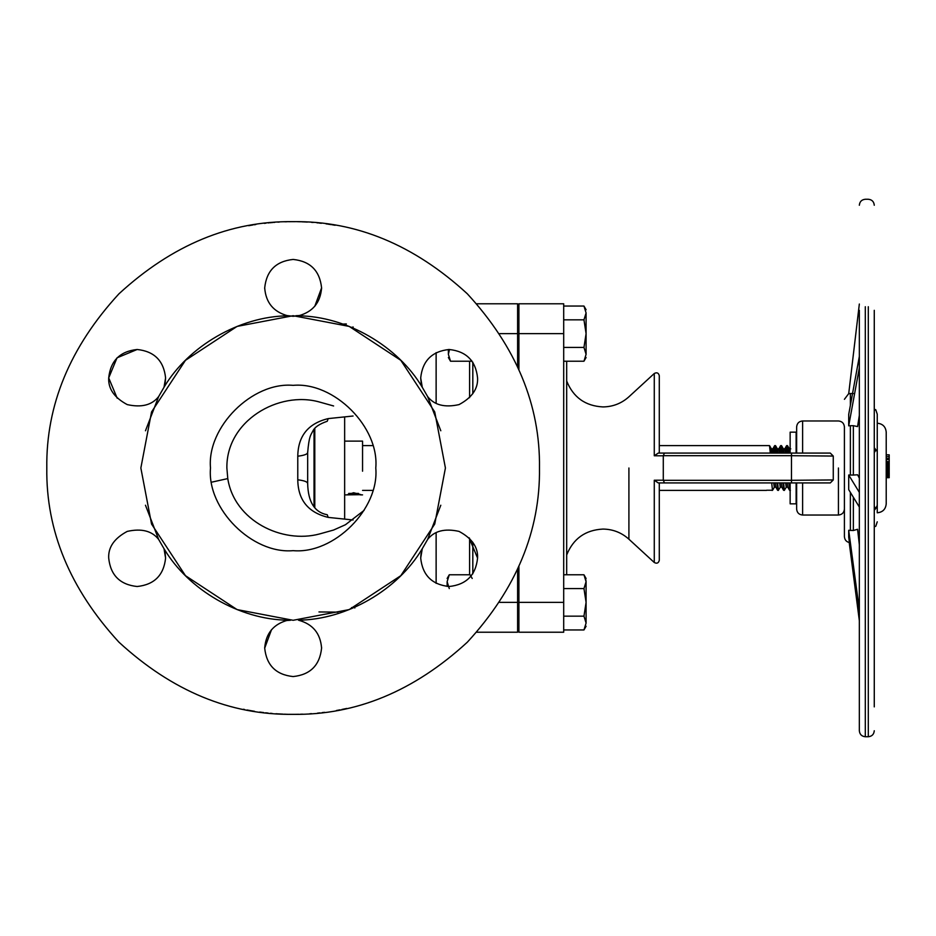 <?xml version="1.0" encoding="UTF-8"?>
<svg xmlns="http://www.w3.org/2000/svg" width="936" height="936" viewBox="0 0 936 936"><rect width="100%" height="100%" fill="white"/><g stroke="black" fill="none" stroke-linecap="round" stroke-linejoin="round"><path stroke-width="1.4" d="M299.941 315.49L295.811 315.736L298.467 315.806C312.764 311.945 320.463 302.632 321.586 287.878C319.773 270.726 310.296 261.238 293.144 259.436C275.991 261.238 266.503 270.726 264.701 287.878C265.812 302.632 273.523 311.945 287.808 315.806L286.346 315.49M321.575 288.686L321.586 287.878C319.773 270.726 310.296 261.238 293.144 259.436C275.991 261.238 266.503 270.726 264.701 287.878L264.712 288.686M427.6 396.525C434.257 405.101 444.74 407.792 459.05 404.598C471.966 397.66 478.144 388.779 477.571 377.933C475.769 360.781 466.292 351.304 449.14 349.491C431.987 351.304 422.499 360.781 420.697 377.933L422.276 387.293L427.6 396.525L440.797 430.771M477.571 377.933C475.769 360.781 466.292 351.304 449.14 349.491C431.987 351.304 422.499 360.781 420.697 377.933L421.188 383.21M422.276 548.707L420.697 558.067C422.499 575.219 431.987 584.696 449.14 586.509C466.292 584.696 475.769 575.219 477.571 558.067C478.144 547.221 471.966 538.34 459.05 531.402C444.74 528.208 434.257 530.899 427.6 539.475L422.276 548.707C397.812 590.031 346.484 619.655 298.467 620.194L300.082 620.545M421.024 553.714L420.697 558.067C422.499 575.219 431.987 584.696 449.14 586.509C466.292 584.696 475.769 575.219 477.571 558.067L469.076 537.79M286.194 620.545L290.464 620.264L287.808 620.194C273.523 624.055 265.812 633.368 264.701 648.121C266.503 665.274 275.991 674.762 293.144 676.564C310.296 674.762 319.773 665.274 321.586 648.121C320.463 633.368 312.764 624.055 298.467 620.194L299.941 620.51M264.712 647.314L264.701 648.121C266.503 665.274 275.991 674.762 293.144 676.564C310.296 674.762 319.773 665.274 321.586 648.121L321.575 647.314M286.346 620.51L287.808 620.194C239.791 619.655 188.475 590.031 164.011 548.707L158.675 539.475C152.018 530.899 141.535 528.208 127.226 531.402C114.309 538.34 108.143 547.221 108.705 558.067C110.518 575.219 119.995 584.696 137.147 586.509C154.3 584.696 163.777 575.219 165.59 558.067L164.011 548.707L158.675 539.475L145.478 505.229M165.59 558.067C163.777 575.219 154.3 584.696 137.147 586.509C119.995 584.696 110.518 575.219 108.705 558.067C110.518 575.219 119.995 584.696 137.147 586.509C154.3 584.696 163.777 575.219 165.59 558.067L165.099 552.79M145.478 430.771L158.675 396.525L164.011 387.293L165.59 377.933C163.777 360.781 154.3 351.304 137.147 349.491C119.995 351.304 110.518 360.781 108.705 377.933C108.143 388.779 114.309 397.66 127.226 404.598C141.535 407.792 152.018 405.101 158.675 396.525L164.011 387.258C188.475 345.969 239.791 316.345 287.808 315.806M165.251 382.286L165.59 377.933C163.777 360.781 154.3 351.304 137.147 349.491C119.995 351.304 110.518 360.781 108.705 377.933L117.199 398.209M46.8 468C45.958 405.124 70.001 347.069 118.954 293.81C172.212 244.869 230.268 220.814 293.144 221.656C356.008 220.814 414.075 244.869 467.333 293.81C516.274 347.069 540.329 405.124 539.475 468C540.329 530.876 516.274 588.931 467.333 642.19C414.075 691.131 356.008 715.186 293.144 714.343C230.268 715.186 172.212 691.131 118.954 642.19C70.001 588.931 45.958 530.876 46.8 468M140.856 468L151.55 411.945L185.457 360.325L237.089 326.407L293.144 315.713L349.198 326.407L400.819 360.325L434.737 411.945L445.419 468L434.737 524.055L400.819 575.675L349.198 609.593L293.144 620.287L237.089 609.593L185.457 575.675L151.55 524.055L140.856 468M298.467 315.806C346.484 316.345 397.812 345.969 422.276 387.293M375.781 468C379.478 508.891 334.023 554.334 293.144 550.649C252.252 554.334 206.797 508.891 210.495 468C206.797 427.108 252.252 381.666 293.144 385.351C334.023 381.666 379.478 427.108 375.781 468C379.478 508.891 334.023 554.334 293.144 550.649C252.252 554.334 206.797 508.891 210.495 468C206.797 427.108 252.252 381.666 293.144 385.351C334.023 381.666 379.478 427.108 375.781 468M440.797 505.229L427.6 539.475M254.498 711.29L252.065 710.892L254.498 711.29M253.679 711.161L252.989 711.044M246.999 709.979L247.63 710.096M247.923 710.155L247.315 710.038M247.432 710.061L252.065 710.892L247.432 710.061M243.418 709.266L244.553 709.5M259.88 712.085L262.302 712.401M263.613 712.565L260.922 712.226M262.536 712.436L259.728 712.062M265.625 712.799L268.082 713.057M271.112 713.349L270.364 713.29M270.75 713.326L272.154 713.443M276.155 713.758L277.711 713.852M276.529 713.782L275.933 713.735M278.203 713.887L276.81 713.794M277.454 713.84L278.519 713.911M278.472 713.899L279.782 713.981M282.847 714.121L278.624 713.911M279.922 713.981L283 714.133M294.606 714.332L297.964 714.297M297.203 714.308L298.701 714.273M290.043 714.32L289.06 714.308M284.392 714.18L285.281 714.215M285.269 714.215L284.158 714.18M288.101 714.285L287.457 714.273M285.726 714.226L286.416 714.25M286.533 714.25L285.597 714.226M297.484 714.297L298.35 714.285M297.285 714.308L296.01 714.32M293.951 714.343L295.074 714.332M302.539 714.156L300.339 714.238M309.816 713.77L311.559 713.653M319.925 712.881L318.1 713.068M319.27 712.951L317.503 713.138M323.189 712.495L322.171 712.624M323.131 712.507L324.546 712.331M336.574 710.482L340.049 709.839L336.574 710.482M338.727 710.085L340.049 709.839M337.1 710.389L336.445 710.506M346.624 708.458L345.992 708.599M345.478 708.716L341.886 709.465M342.05 709.441L345.314 708.751M314.765 306.353L321.586 287.878M300.082 315.455L293.144 316.31L286.194 315.455M165.11 383.093L164.9 384.17M326.067 223.868L326.652 223.95M331.18 224.617L329.683 224.383M331.309 224.64L327.425 224.055L331.309 224.64M332.257 224.78L335.135 225.26L332.257 224.78M320.884 223.224L318.907 223.014M316.953 222.815L317.947 222.908M319.96 223.119L321.025 223.248L319.96 223.119M321.352 223.283L320.077 223.131L321.352 223.283M311.442 222.335L313.174 222.475M307.312 222.066L306.014 221.996M305.604 221.972L306.762 222.031M306.224 222.007L305.335 221.961M305.37 221.961L304.282 221.914M301.731 221.809L305.241 221.961M304.177 221.902L301.614 221.809M289.68 221.68L288.51 221.703M288.803 221.703L291.318 221.668M291.143 221.668L289.762 221.68M297.344 221.692L300.631 221.774M300.07 221.762L298.058 221.703M300.316 221.762L298.654 221.727M293.097 221.656L293.682 221.656M287.141 221.738L284.895 221.797L287.141 221.738M279.256 222.054L277.875 222.136M274.774 222.347L273.85 222.417M269.814 222.768L270.82 222.674M271.534 222.604L272.844 222.499M272.938 222.487L270.621 222.686M268.141 222.932L268.936 222.85M264.303 223.353L266.023 223.154M254.229 224.757L255.856 224.5M255.013 224.628L253.984 224.792M249.619 225.529L248.719 225.693M249.421 225.564L252.79 224.991M252.31 225.073L250.087 225.447M165.59 377.933C163.777 360.781 154.3 351.304 137.147 349.491C119.995 351.304 110.518 360.781 108.705 377.933L117.035 357.821L137.147 349.491M271.522 629.647L264.701 648.121M333.602 405.967L319.562 402.047C278.799 390.441 226.173 420.72 226.875 468L227.776 478.589C234.339 520.872 282.262 544.027 319.562 533.953L333.602 530.033L345.442 524.733L364.092 510.377M353.071 519.983L328.208 517.397C308.178 512.53 298.034 500 297.777 479.794L297.777 456.206C298.069 435.954 308.213 423.423 328.208 418.603L353.071 416.017M436.129 532.771L436.129 583.362M436.129 352.638L436.129 403.229M469.603 538.317L469.603 574.786M469.603 361.214L469.603 397.683M328.208 418.603L327.249 421.258C319.41 423.95 314.601 427.237 312.823 431.122C310.717 435.345 309.114 435.638 307.663 452.579L307.663 483.421C308.049 501.93 314.578 512.366 327.249 514.741L328.208 517.397M297.777 456.206C304.738 455.341 308.014 453.983 307.605 452.135M307.605 483.865C308.014 482.017 304.738 480.659 297.777 479.794M346.332 323.938L342.904 324.078M351.644 327.401L353.188 327.015M354.814 607.979L354.826 606.984M351.644 607.534L351.632 608.599M472.82 362.185L472.82 393.693M472.82 542.307L472.82 573.815M517.608 569.486L517.608 632.221L476.752 632.221M517.608 366.514L517.608 303.779L476.752 303.779M850.379 542.646C846.764 542.295 844.763 540.306 844.412 536.679L844.412 509.067C844.05 512.694 842.061 514.683 838.434 515.034L802.608 515.034C798.981 514.683 796.992 512.694 796.641 509.067L796.641 482.929M791.47 482.929L802.363 482.929M566.678 361.214L566.678 574.786M654.276 480.226L663.285 480.203L664.443 482.929L658.265 482.929L654.276 480.226L654.276 562.501L654.276 480.226M663.285 455.797L654.276 455.774L658.265 453.071L664.443 453.071L663.285 455.703L663.285 480.203M664.443 453.071L830.279 453.071L833.262 456.054L791.47 455.703L791.47 480.297L833.262 479.946L830.279 482.929L664.443 482.929M833.262 456.054L833.262 479.946M518.907 602.363L563.694 602.363L563.694 632.221L518.907 632.221L518.907 566.561M518.907 369.439L518.907 303.779L563.694 303.779L563.694 602.363M663.285 480.297L791.47 480.297L791.54 482.929M802.363 453.071L791.47 453.071M659.283 453.071L659.283 375.699L659.283 453.071M659.283 482.929L659.283 560.301L659.283 482.929M796.641 453.071L796.641 426.933C796.992 423.306 798.981 421.317 802.608 420.966L838.434 420.966C842.061 421.317 844.05 423.306 844.412 426.933M791.54 453.071L791.47 455.703L663.285 455.703M796.126 453.071L796.126 432.163L790.148 432.163L790.148 453.071M796.126 482.929L796.126 503.837L790.148 503.837L790.148 482.929M776.283 453.071L775.476 445.606L774.622 445.77L773.943 453.071M775.113 447.303L774.68 453.071M775.534 453.071L774.739 445.606M770.305 453.071L769.509 445.606L659.283 445.606M788.229 453.071L787.422 445.606L786.568 445.77L785.877 453.071M787.059 447.303L786.626 453.071M787.48 453.071L786.673 445.606M782.25 453.071L781.455 445.606L780.589 445.77L779.91 453.071M781.08 447.303L780.659 453.071M781.501 453.071L780.706 445.606M790.148 489.551L789.61 482.929M790.405 490.394L789.551 490.23L788.872 482.929M786.392 487.094L784.321 490.23L783.643 482.929M784.438 490.394L783.584 490.23L782.894 482.929M780.413 487.094L778.354 490.23L777.676 482.929M778.471 490.394L777.605 490.23L776.927 482.929M774.446 487.094L772.492 490.394L771.697 482.929M766.654 490.23L771.627 490.23M772.492 490.394L771.685 490.335M789.598 490.335L787.691 487.024L787.153 482.929M785.456 453.071L784.731 448.906L786.614 445.665M783.619 490.335L781.712 487.024L781.186 482.929M779.489 453.071L778.764 448.906L780.636 445.665M777.652 490.335L775.745 487.024L775.207 482.929M773.51 453.071L772.867 448.835L772.223 453.071M789.937 453.071L789.294 448.835L788.65 453.071M787.796 487.165L786.193 487.024L785.655 482.929M783.958 453.071L783.315 448.835L782.672 453.071M781.829 487.165L780.226 487.024L779.688 482.929M777.991 453.071L777.348 448.835L776.704 453.071M775.85 487.165L774.247 487.024L773.721 482.929M772.024 453.071L771.369 448.835L770.726 453.071M362.56 471.206L362.56 441.125L344.647 441.125M353.609 492.734L361.074 494.676L346.87 494.875L353.609 492.734M344.647 518.497L344.647 417.503M314.788 507.452L314.788 428.548M314.04 429.413L314.04 506.587M874.271 310.319L874.271 706.879M865.309 306.727L865.309 736.737C861.693 736.375 859.693 734.386 859.342 730.759L859.342 310.319M859.342 478.156L857.587 474.786L853.363 475.055L853.363 425.693L857.587 426.582L859.342 415.327M844.412 536.679L844.412 426.793M859.342 507.043L848.706 489.657L848.706 475.008L853.363 475.055M859.342 367.801L848.706 425.845L850.379 425.693L850.379 475.055M848.706 425.845L848.706 414.449L859.342 356.417M859.342 304.024L848.706 393.775L850.379 393.541L850.379 405.311M859.342 544.729L857.587 529.285L853.363 530.501L848.706 530.291L848.706 537.159L859.342 616.882M853.363 425.693L850.379 425.693M853.363 393.541L850.379 393.541M859.342 492.394L848.706 475.008M859.342 610.003L848.706 530.291M859.342 620.685L849.209 542.529M889.2 454.826L886.216 454.826L886.216 432.163C885.678 426.734 882.695 423.739 877.254 423.212L877.254 512.788C882.695 512.261 885.678 509.266 886.216 503.837L886.216 477.688L889.2 477.688M886.216 433.801L886.216 503.837M874.271 410.342L875.768 409.734L877.254 414.168L877.254 505.37L875.768 508.459L874.271 506.54M877.254 451.538L874.271 447.759M874.271 452.638L875.768 450.181M875.768 409.734L874.271 409.219M874.271 510.295L875.768 508.459M877.254 521.832L875.768 526.266L874.271 526.781M889.2 477.676L886.216 477.676L889.2 477.629L889.2 476.869L886.216 476.869M889.2 476.869L886.216 476.67M889.2 476.67L886.216 476.377L889.2 476.167M886.216 475.909L889.2 475.909L886.216 476.319M889.2 475.909L886.216 475.769M889.2 475.769L886.216 475.5M889.2 475.5L886.216 475.242M889.2 475.242L889.2 474.54M886.216 474.938L889.2 474.938L889.2 473.359L886.216 473.359M889.2 474.26L886.216 474.26M886.216 472.493L889.2 472.493L889.2 473.335L886.216 473.335M889.2 472.493L886.216 472.306M889.2 472.306L886.216 472.036M886.216 471.814L889.2 471.51M886.216 470.796L889.2 470.796L889.2 471.604L886.216 471.545M889.2 470.796L886.216 470.586M889.2 470.586L886.216 470.305L889.2 470.083M886.216 469.825L889.2 469.825L886.216 470.246M889.2 469.825L886.216 469.696M889.2 469.696L886.216 469.392L889.2 469.427L889.2 468.62L886.216 468.62M889.2 468.62L886.216 468.456M889.2 468.456L889.2 465.847M889.2 467.778L886.216 467.778M889.2 466.081L889.2 466.748L886.216 466.748M886.216 465.964L889.2 465.964L889.2 466.608L886.216 466.608M889.2 465.964L886.216 465.566M889.2 465.566L889.2 464.876L886.216 464.876M889.2 464.174L886.216 464.759M886.216 463.168L889.2 463.168L889.2 464.63L886.216 464.63M889.2 463.168L886.216 462.77M889.2 459.635L889.2 458.441L886.216 458.441M889.2 458.441L889.2 456.639L886.216 456.639M889.2 456.639L889.2 454.873L886.216 454.873M889.2 462.021L889.2 462.653L886.216 462.653M889.2 461.74L889.2 462.489L886.216 462.489M889.2 461.893L886.216 461.354M889.2 461.354L889.2 459.553L886.216 459.553M889.2 459.553L886.216 459.248L889.2 459.553M563.694 306.049L583.959 306.049L586.088 312.94L583.959 319.843L586.088 333.637L583.959 347.42L586.088 354.323L583.959 361.214L586.088 357.517M563.694 319.843L583.959 319.843M563.694 347.42L583.959 347.42M563.694 361.214L583.959 361.214M586.088 312.94C586.088 308.716 586.088 308.716 586.088 312.94L586.088 354.323C586.088 358.546 586.088 358.546 586.088 354.323M563.694 574.786L583.959 574.786L586.088 581.677L583.959 588.58L586.088 602.363L583.959 616.157L586.088 623.06L583.959 629.951L586.088 626.254M563.694 588.58L583.959 588.58M563.694 616.157L583.959 616.157M586.088 581.467L585.503 578.167M563.694 629.951L583.959 629.951M586.088 581.677C586.088 577.453 586.088 577.453 586.088 581.677L586.088 623.06C586.088 627.284 586.088 627.284 586.088 623.06M448.379 349.502L448.379 354.323C448.379 358.546 448.379 358.546 448.379 354.323L450.508 361.214L471.323 361.214L471.674 360.594L471.323 361.214M448.379 354.323L449.455 349.502M449.268 588.58L447.139 581.677L449.268 574.786L470.083 574.786L472.212 578.483M447.139 581.677C447.139 577.453 447.139 577.453 447.139 581.677L447.139 586.439M227.776 478.589L211.723 482.157M517.608 602.363L499.613 602.363M517.608 333.637L499.613 333.637M628.91 468L628.91 539.194L628.91 468M838.434 468L838.434 515.034L838.434 468M802.608 482.929L802.608 515.034L802.608 482.929M802.608 453.071L802.608 420.966L802.608 453.071M654.276 455.774L654.276 373.499L654.276 455.774M518.907 333.637L563.694 333.637M865.309 736.737L868.304 736.737L868.304 306.727M853.363 530.501L853.363 497.273M850.379 492.394L850.379 530.501M889.2 475.289L886.216 475.289M348.73 493.412L358.476 493.412M337.919 612.144L318.977 611.945M659.283 560.301C658.546 563.144 656.873 563.87 654.276 562.501L628.91 539.194C621.527 532.572 612.881 529.203 602.959 529.074C585.363 529.998 573.265 538.633 566.678 554.978M659.283 375.699C658.546 372.856 656.873 372.13 654.276 373.499L628.91 396.805C621.527 403.428 612.881 406.797 602.959 406.926C585.363 406.002 573.265 397.367 566.678 381.022M362.56 445.606L372.692 445.606M659.283 490.394L766.525 490.394M774.669 445.665L772.785 448.906M790.78 448.835L789.294 448.835M784.813 448.835L783.315 448.835M778.834 448.835L777.348 448.835M772.867 448.835L771.369 448.835M789.376 448.906L787.492 445.665M783.397 448.906L781.525 445.665M777.43 448.906L775.546 445.665M771.463 448.906L769.579 445.665M372.692 490.394L362.56 490.394M360.348 494.875L362.56 494.875M346.87 494.875L344.647 494.875M859.342 205.241C859.693 201.614 861.693 199.625 865.309 199.263L868.304 199.263C871.919 199.625 873.908 201.614 874.271 205.241M848.73 393.588L844.412 399.321M858.721 539.311L859.342 536.679M868.304 736.737C871.919 736.375 873.908 734.386 874.271 730.759M889.2 466.842L886.216 466.842M889.2 465.988L886.216 465.988M517.608 348.566L518.907 348.566M517.608 318.708L518.907 318.708M586.088 309.746L583.959 306.049M517.608 617.292L518.907 617.292M517.608 587.434L518.907 587.434M586.088 578.483L583.959 574.786M450.508 361.214L448.379 357.517M449.268 574.786L447.139 578.483M348.695 493.424L358.511 493.424"/></g></svg>
